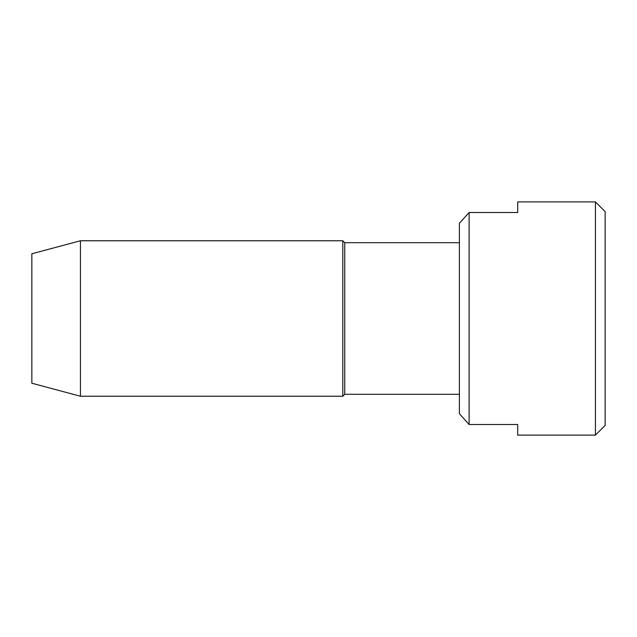 <?xml version="1.0" encoding="UTF-8"?>
<svg xmlns="http://www.w3.org/2000/svg" width="637" height="637" viewBox="0 0 637 637"><rect width="100%" height="100%" fill="white"/><g stroke="black" fill="none" stroke-linecap="round" stroke-linejoin="round"><path stroke-width="0.96" d="M80.437 240.762L80.437 396.238L31.85 383.219L31.85 253.781L80.437 240.762L342.794 240.762L342.794 396.238L344.736 394.295L344.736 242.705L459.396 242.705M459.396 223.292L469.111 212.503L469.111 424.497L459.396 413.708L469.111 424.497L517.698 424.497L517.698 435.103L595.428 435.103L595.428 201.897L517.698 201.897L517.698 212.503L469.111 212.503L459.396 223.292L459.396 413.708M595.428 435.103L605.15 425.389L605.15 211.611L595.428 201.897M344.736 394.295L459.396 394.295M344.736 242.705L342.794 240.762M80.437 396.238L342.794 396.238M605.15 406.223L605.15 230.777M605.15 405.944L605.15 231.048"/></g></svg>
